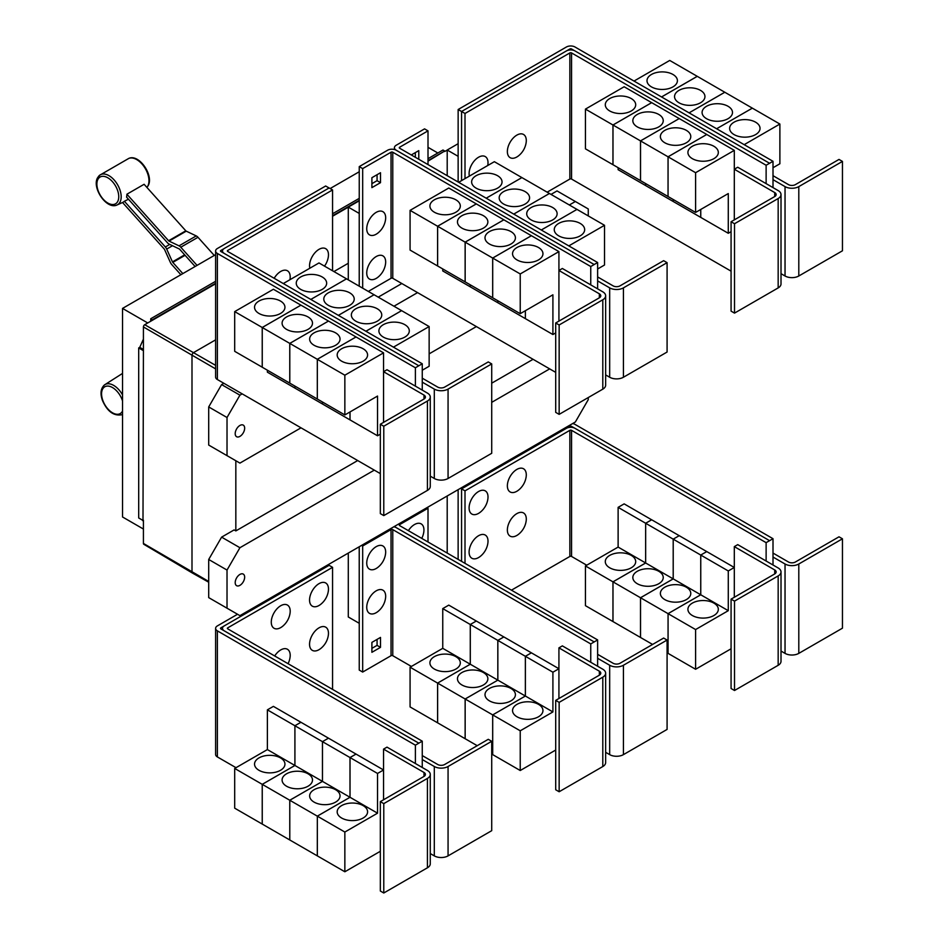 <?xml version="1.0" encoding="UTF-8"?>
<svg xmlns="http://www.w3.org/2000/svg" width="940" height="940" viewBox="0 0 940 940"><rect width="100%" height="100%" fill="white"/><g stroke="black" fill="none" stroke-linecap="round" stroke-linejoin="round"><path stroke-width="1.41" d="M214.261 255.445L197.988 237.291A4.864 2.808 -120 0 0 196.237 235.917L186.249 231.158A1.222 0.705 60 0 1 185.803 230.817L144.102 184.287L126.9 194.216L168.601 240.746A1.222 0.705 -120 0 0 169.047 241.087L179.035 245.845A4.864 2.808 60 0 1 180.786 247.22L197.059 265.386M195.121 266.502L179.693 249.288A1.222 0.705 -120 0 0 179.258 248.947L169.27 244.189A4.864 2.808 60 0 1 167.52 242.826L126.571 197.13A17.872 10.316 -120 0 0 126.9 194.216M180.88 274.727L171.703 264.481A4.864 2.808 60 0 1 170.34 262.366L164.582 249.558A1.222 0.705 -120 0 0 164.242 249.03L122.541 202.5A17.872 10.316 -120 0 0 122.799 202.382A17.872 10.316 -120 0 0 124.386 201.278L128.439 199.221M124.386 201.278L165.334 246.962A4.864 2.808 60 0 1 166.697 249.077L172.455 261.884A1.222 0.705 -120 0 0 172.796 262.401L182.83 273.599M422.26 390.1L422.26 382.157L434.304 389.101A9.729 5.617 0 0 0 448.063 389.101L491.714 363.909L488.271 361.923L444.62 387.115A4.864 2.808 180 0 1 437.746 387.115L422.26 378.186M491.714 363.909L491.714 453.291L448.063 478.484A9.729 5.617 0 0 1 434.304 478.484L430.273 476.157M322.209 276.971A15.204 8.777 180 0 1 326.662 283.175A15.204 8.777 180 0 1 317.285 291.283A15.204 8.777 180 0 1 300.706 289.379A15.204 8.777 180 0 1 296.253 283.175A15.204 8.777 180 0 1 305.641 275.067A15.204 8.777 180 0 1 322.209 276.971M422.26 370.243L429.145 366.259L429.145 326.544L318.989 262.942L283.293 283.551M349.762 292.869A15.204 8.777 180 0 1 354.215 299.084A15.204 8.777 180 0 1 344.827 307.192A15.204 8.777 180 0 1 328.26 305.288A15.204 8.777 180 0 1 323.806 299.084A15.204 8.777 180 0 1 333.183 290.965A15.204 8.777 180 0 1 349.762 292.869M377.304 308.778A15.204 8.777 180 0 1 381.757 314.982A15.204 8.777 180 0 1 372.369 323.09A15.204 8.777 180 0 1 355.802 321.186A15.204 8.777 180 0 1 351.349 314.982A15.204 8.777 180 0 1 360.737 306.875A15.204 8.777 180 0 1 377.304 308.778M404.846 324.676A15.204 8.777 180 0 1 409.299 330.88A15.204 8.777 180 0 1 399.911 338.999A15.204 8.777 180 0 1 383.344 337.096A15.204 8.777 180 0 1 378.89 330.88A15.204 8.777 180 0 1 388.279 322.772A15.204 8.777 180 0 1 404.846 324.676M309.836 268.229A13.383 7.72 -60 0 1 309.554 265.738A13.383 7.72 -60 0 1 319.012 249.347A13.383 7.72 -60 0 1 328.471 254.811A13.383 7.72 -60 0 1 328.248 257.313A20.833 20.833 0 0 1 324.488 266.114M274.175 278.287A13.383 7.72 -60 0 1 284.444 270.18A13.383 7.72 -60 0 1 290.202 276.912A13.383 7.72 -60 0 1 289.966 279.415A20.833 20.833 0 0 1 289.92 279.732M734.516 223.732L731.073 221.746L774.725 196.542A4.864 2.808 0 0 0 776.146 194.557A4.864 2.808 0 0 0 774.725 192.571L734.305 169.224L737.736 167.238L778.167 190.585A9.729 5.617 180 0 1 781.011 194.557A9.729 5.617 180 0 1 778.167 198.528L734.516 223.732L734.516 313.114L731.073 311.128L731.073 221.746M781.011 194.557L781.011 283.939A9.729 5.617 180 0 1 778.167 287.91L734.516 313.114M734.305 219.878L734.305 150.365L695.6 172.701L695.6 212.428L728.277 193.558L728.277 233.285L700.758 217.399L700.758 209.456M609.743 110.967A15.204 8.777 180 0 1 605.289 104.763A15.204 8.777 180 0 1 614.666 96.656A15.204 8.777 180 0 1 631.245 98.559A15.204 8.777 180 0 1 635.698 104.763A15.204 8.777 180 0 1 626.31 112.871A15.204 8.777 180 0 1 609.743 110.967M585.444 109.111L624.148 86.762L651.667 102.648L612.962 124.996L585.444 109.111L585.444 148.837L640.528 180.609M612.962 124.996L612.962 164.723M700.735 209.467L700.735 217.387L673.216 201.489L673.216 199.503L673.193 201.477L645.663 185.591L645.663 183.606L645.651 185.579L618.12 169.694L618.12 167.696M637.285 126.877A15.204 8.777 180 0 1 632.832 120.661A15.204 8.777 180 0 1 642.22 112.553A15.204 8.777 180 0 1 658.787 114.457A15.204 8.777 180 0 1 663.241 120.661A15.204 8.777 180 0 1 653.852 128.78A15.204 8.777 180 0 1 637.285 126.877M612.986 164.735L612.986 125.008L640.504 140.894L640.504 180.621M664.827 142.774A15.204 8.777 180 0 1 660.374 136.57A15.204 8.777 180 0 1 669.762 128.463A15.204 8.777 180 0 1 686.329 130.355A15.204 8.777 180 0 1 690.783 136.57A15.204 8.777 180 0 1 681.394 144.678A15.204 8.777 180 0 1 664.827 142.774M612.986 125.008L651.69 102.66L706.751 134.455L668.046 156.804L668.046 196.53L668.07 156.816L640.528 140.906L640.528 180.633L695.6 212.428M692.369 158.672A15.204 8.777 180 0 1 687.916 152.468A15.204 8.777 180 0 1 697.304 144.361A15.204 8.777 180 0 1 713.871 146.264A15.204 8.777 180 0 1 718.325 152.468A15.204 8.777 180 0 1 708.936 160.576A15.204 8.777 180 0 1 692.369 158.672M734.305 150.365L706.751 134.479L668.07 156.816L695.6 172.701M526.294 140.601A13.383 7.72 -60 0 1 526.059 143.103A20.833 20.833 0 0 1 518.88 155.547A13.383 7.72 -60 0 1 507.365 151.528A13.383 7.72 -60 0 1 516.824 135.137A13.383 7.72 -60 0 1 526.294 140.601M469.377 176.109A13.383 7.72 -60 0 1 469.095 173.63A13.383 7.72 -60 0 1 478.554 157.238A13.383 7.72 -60 0 1 488.013 162.702A13.383 7.72 -60 0 1 487.789 165.205A20.833 20.833 0 0 1 487.731 165.522M383.779 426.22L380.336 424.234L423.987 399.042A4.864 2.808 0 0 0 425.409 397.056A4.864 2.808 0 0 0 423.987 395.07L383.555 371.723L386.998 369.737L427.418 393.085A9.729 5.617 180 0 1 430.273 397.056A9.729 5.617 180 0 1 427.418 401.028L383.779 426.22L383.779 515.602L380.336 513.616L380.336 424.234M430.273 397.056L430.273 486.438A9.729 5.617 180 0 1 427.418 490.41L383.779 515.602M383.555 422.377L383.555 352.853L344.851 375.201L344.851 414.928L377.539 396.057L377.539 435.784L350.021 419.898L350.021 411.943M258.993 313.466A15.204 8.777 180 0 1 254.54 307.262A15.204 8.777 180 0 1 263.929 299.155A15.204 8.777 180 0 1 280.496 301.059A15.204 8.777 180 0 1 284.949 307.262A15.204 8.777 180 0 1 275.561 315.37A15.204 8.777 180 0 1 258.993 313.466M234.695 311.61L273.399 289.262L300.929 305.147L262.225 327.496L234.695 311.61L234.695 351.325L262.248 367.211M262.225 327.496L262.225 367.223M322.455 401.991L322.455 403.977L294.925 388.091L294.925 386.105L294.901 388.079L267.383 372.181L267.383 370.196M286.547 329.364A15.204 8.777 180 0 1 282.094 323.16A15.204 8.777 180 0 1 291.471 315.053A15.204 8.777 180 0 1 308.038 316.956A15.204 8.777 180 0 1 312.491 323.16A15.204 8.777 180 0 1 303.115 331.268A15.204 8.777 180 0 1 286.547 329.364M262.248 327.508L300.953 305.159L328.471 321.057L289.767 343.394L262.248 327.508L262.248 367.235L344.851 414.928M289.767 343.394L289.767 383.12M314.089 345.274A15.204 8.777 180 0 1 309.636 339.07A15.204 8.777 180 0 1 319.024 330.951A15.204 8.777 180 0 1 335.592 332.854A15.204 8.777 180 0 1 340.045 339.07A15.204 8.777 180 0 1 330.657 347.177A15.204 8.777 180 0 1 314.089 345.274M289.79 383.132L289.79 343.406L317.309 359.303L317.309 399.03L317.332 359.315L344.851 375.201M349.997 411.967L349.997 419.886L322.467 403.988L322.467 402.003M341.631 361.171A15.204 8.777 180 0 1 337.178 354.968A15.204 8.777 180 0 1 346.566 346.86A15.204 8.777 180 0 1 363.134 348.764A15.204 8.777 180 0 1 367.587 354.968A15.204 8.777 180 0 1 358.199 363.075A15.204 8.777 180 0 1 341.631 361.171M346.507 278.828L310.823 299.437L346.531 278.839M338.388 315.358L374.073 294.749L338.365 315.346M401.603 310.635L365.907 331.244M365.93 331.256L401.615 310.647M429.145 326.544L393.449 347.142M332.56 189.939L227.715 250.463A1.222 0.705 0 0 0 227.715 251.462L422.26 363.78L418.817 365.766L224.272 253.447A6.087 3.513 180 0 1 222.486 250.968A6.087 3.513 180 0 1 224.272 248.477L329.118 187.953L332.56 189.939L332.56 270.779M597.629 288.85L597.629 280.907L609.672 287.863A9.729 5.617 0 0 0 623.432 287.863L667.083 262.659L663.64 260.674L620 285.866A4.864 2.808 180 0 1 613.115 285.866L597.629 276.936M667.083 262.659L667.083 352.042L623.432 377.245A9.729 5.617 0 0 1 609.672 377.245L605.642 374.907M497.589 175.721A15.204 8.777 180 0 1 502.042 181.925A15.204 8.777 180 0 1 492.654 190.033A15.204 8.777 180 0 1 476.087 188.129A15.204 8.777 180 0 1 471.633 181.925A15.204 8.777 180 0 1 481.01 173.818A15.204 8.777 180 0 1 497.589 175.721M597.629 268.993L604.514 265.021L604.514 225.295L494.358 161.692L458.661 182.301M525.131 191.619A15.204 8.777 180 0 1 529.584 197.835A15.204 8.777 180 0 1 520.196 205.942A15.204 8.777 180 0 1 503.629 204.039A15.204 8.777 180 0 1 499.175 197.835A15.204 8.777 180 0 1 508.564 189.716A15.204 8.777 180 0 1 525.131 191.619M552.673 207.529A15.204 8.777 180 0 1 557.126 213.733A15.204 8.777 180 0 1 547.738 221.84A15.204 8.777 180 0 1 531.171 219.937A15.204 8.777 180 0 1 526.717 213.733A15.204 8.777 180 0 1 536.106 205.625A15.204 8.777 180 0 1 552.673 207.529M580.215 223.426A15.204 8.777 180 0 1 584.668 229.63A15.204 8.777 180 0 1 575.28 237.75A15.204 8.777 180 0 1 558.712 235.846A15.204 8.777 180 0 1 554.259 229.63A15.204 8.777 180 0 1 563.648 221.523A15.204 8.777 180 0 1 580.215 223.426M559.147 324.97L555.705 322.984L599.356 297.792A4.864 2.808 0 0 0 600.778 295.806A4.864 2.808 0 0 0 599.356 293.821L558.924 270.473L562.367 268.488L602.798 291.835A9.729 5.617 180 0 1 605.642 295.806A9.729 5.617 180 0 1 602.798 299.778L559.147 324.97L559.147 414.364L555.705 412.366L555.705 322.984M605.642 295.806L605.642 385.189A9.729 5.617 180 0 1 602.798 389.16L559.147 414.364M558.924 321.127L558.924 251.603L520.231 273.951L520.231 313.678L552.908 294.808L552.908 334.534L525.389 318.648L525.389 310.705M434.362 212.217A15.204 8.777 180 0 1 429.909 206.013A15.204 8.777 180 0 1 439.297 197.905A15.204 8.777 180 0 1 455.865 199.809A15.204 8.777 180 0 1 460.318 206.013A15.204 8.777 180 0 1 450.941 214.12A15.204 8.777 180 0 1 434.362 212.217M410.075 210.36L448.78 188.012L476.298 203.898L437.594 226.246L410.075 210.36L410.075 250.087L492.701 297.769M437.594 226.246L437.594 265.973M470.27 284.844L470.27 286.829L442.752 270.943L442.752 268.946M461.916 228.126A15.204 8.777 180 0 1 457.463 221.911A15.204 8.777 180 0 1 466.839 213.803A15.204 8.777 180 0 1 483.419 215.707A15.204 8.777 180 0 1 487.872 221.911A15.204 8.777 180 0 1 478.484 230.018A15.204 8.777 180 0 1 461.916 228.126M437.617 265.985L437.617 226.258L465.136 242.144L465.136 281.871M525.366 310.717L525.366 318.637L497.848 302.739L497.848 300.753L497.824 302.727L470.294 286.841L470.294 284.855M489.458 244.024A15.204 8.777 180 0 1 485.005 237.82A15.204 8.777 180 0 1 494.393 229.701A15.204 8.777 180 0 1 510.961 231.604A15.204 8.777 180 0 1 515.414 237.82A15.204 8.777 180 0 1 506.026 245.928A15.204 8.777 180 0 1 489.458 244.024M465.159 281.882L465.159 242.156L492.678 258.054L492.678 297.78L520.231 313.678M517 259.922A15.204 8.777 180 0 1 512.547 253.718A15.204 8.777 180 0 1 521.935 245.61A15.204 8.777 180 0 1 538.503 247.514A15.204 8.777 180 0 1 542.956 253.718A15.204 8.777 180 0 1 533.567 261.825A15.204 8.777 180 0 1 517 259.922M492.701 297.792L492.701 258.065L520.231 273.951M640.528 140.906L679.232 118.569L640.504 140.894M728.277 233.285L731.073 231.675M769.566 163.266L575.01 50.948A6.087 3.513 0 0 0 566.409 50.948L461.564 111.484L465.006 113.47L569.851 52.934A1.222 0.705 180 0 1 571.567 52.934L766.124 165.252L773.009 161.304L773.009 179.658L785.041 186.613A9.729 5.617 0 0 0 798.8 186.613L842.452 161.41L839.009 159.424L795.369 184.628A4.864 2.808 180 0 1 788.484 184.628L773.009 175.686M842.452 161.41L842.452 250.792L798.8 275.996A9.729 5.617 0 0 1 785.041 275.996L781.011 273.669M672.958 74.472A15.204 8.777 180 0 1 677.411 80.675A15.204 8.777 180 0 1 668.023 88.783A15.204 8.777 180 0 1 651.455 86.891A15.204 8.777 180 0 1 647.002 80.675A15.204 8.777 180 0 1 656.379 72.568A15.204 8.777 180 0 1 672.958 74.472M773.009 167.743L779.883 163.772L779.883 124.045L669.727 60.442L634.018 81.063M700.5 90.369A15.204 8.777 180 0 1 704.953 96.585A15.204 8.777 180 0 1 695.565 104.692A15.204 8.777 180 0 1 678.997 102.789A15.204 8.777 180 0 1 674.544 96.585A15.204 8.777 180 0 1 683.932 88.466A15.204 8.777 180 0 1 700.5 90.369M728.042 106.279A15.204 8.777 180 0 1 732.495 112.483A15.204 8.777 180 0 1 723.107 120.59A15.204 8.777 180 0 1 706.539 118.687A15.204 8.777 180 0 1 702.086 112.483A15.204 8.777 180 0 1 711.474 104.375A15.204 8.777 180 0 1 728.042 106.279M755.584 122.177A15.204 8.777 180 0 1 760.037 128.381A15.204 8.777 180 0 1 750.649 136.5A15.204 8.777 180 0 1 734.081 134.596A15.204 8.777 180 0 1 729.628 128.381A15.204 8.777 180 0 1 739.016 120.273A15.204 8.777 180 0 1 755.584 122.177M547.151 192.171L569.851 179.058A1.222 0.705 180 0 1 571.567 179.058L731.073 271.155M465.006 113.47L465.006 178.635M289.79 343.406L328.495 321.069L356.013 336.955L317.309 359.303L356.037 336.966L383.555 352.853M377.539 435.784L380.336 434.174M422.26 382.157L422.26 363.78M486.203 198.199L521.9 177.589L486.191 198.187M549.43 193.487L513.734 214.097M513.757 214.109L549.442 193.499M541.299 230.006L576.995 209.397L541.276 229.995M604.514 225.295L568.817 245.892M437.617 226.258L476.322 203.91L503.84 219.807L465.136 242.144M503.84 219.807L531.382 235.705L492.678 258.054M465.159 242.156L503.863 219.819M492.701 258.065L531.405 235.717L558.924 251.603M552.908 334.534L555.705 332.924M385.67 217.822A13.383 7.72 -60 0 1 385.435 220.324A20.833 20.833 0 0 1 378.256 232.756A13.383 7.72 -60 0 1 366.741 228.737A13.383 7.72 -60 0 1 376.2 212.358A13.383 7.72 -60 0 1 385.67 217.822M385.67 262.013A13.383 7.72 -60 0 1 385.435 264.516A20.833 20.833 0 0 1 378.256 276.959A13.383 7.72 -60 0 1 366.741 272.941A13.383 7.72 -60 0 1 376.2 256.55A13.383 7.72 -60 0 1 385.67 262.013M411.297 154.947L418.782 150.635L418.782 159.271M415.339 157.286L415.339 152.621M380.5 182.666L371.899 187.624L371.899 177.695L380.5 172.725L380.5 182.666L377.069 180.68L377.069 174.711M371.899 183.653L377.069 180.68M766.124 165.252L766.124 183.629M773.009 179.658L773.009 187.601M697.245 76.328L661.537 96.949M661.56 96.961L697.269 76.352M724.799 92.237L689.079 112.859L724.822 92.249M752.341 108.135L716.621 128.757L752.364 108.147M779.883 124.045L744.175 144.666M773.009 161.304L575.01 47A6.087 3.513 0 0 0 566.409 47L458.144 109.51L461.564 111.484L461.564 180.621M223.861 248.748L220.829 250.487A1.222 0.705 0 0 0 220.829 251.485L418.817 365.766L415.386 367.775L217.387 253.471A6.087 3.513 180 0 1 215.613 250.992A6.087 3.513 180 0 1 217.387 248.501L325.651 186.003L329.071 187.976M415.386 386.129L415.386 367.775M380.336 473.619L217.387 379.548A6.087 3.513 180 0 1 215.613 377.069L215.613 250.992M590.755 284.879L590.755 266.525L392.767 152.221A1.222 0.705 180 0 0 391.04 152.221L362.676 168.601L359.245 166.615L387.597 150.236A6.087 3.513 0 0 1 396.198 150.236L594.197 264.539L396.198 150.212A6.087 3.513 180 0 1 394.424 147.733A6.087 3.513 180 0 1 396.198 145.242L424.563 128.874L428.005 130.86L399.641 147.227A1.222 0.705 0 0 0 399.641 148.226L597.629 262.53L594.197 264.516M597.629 280.907L597.629 262.53M428.005 164.594L428.005 130.86M368.315 291.424L391.04 278.299A1.222 0.705 180 0 1 392.767 278.299L555.705 372.369M590.755 266.525L594.197 264.539M362.676 168.601L362.676 288.169M359.245 166.615L359.245 286.183M566.867 50.713L569.851 48.986A1.222 0.705 180 0 1 571.567 48.986L574.563 50.713M422.26 767.498L422.26 759.543L434.304 766.5A9.729 5.617 0 0 0 448.063 766.5L491.714 741.296L488.271 739.31L444.62 764.514A4.864 2.808 180 0 1 437.746 764.514L422.26 755.572M491.714 741.296L491.714 830.678L448.063 855.882A9.729 5.617 0 0 1 434.304 855.882L430.273 853.555M328.471 633.302A13.383 7.72 -60 0 1 328.248 635.793A20.833 20.833 0 0 1 321.069 648.236A13.383 7.72 -60 0 1 309.554 644.217A13.383 7.72 -60 0 1 319.012 627.838A13.383 7.72 -60 0 1 328.471 633.302M274.68 655.967A13.383 7.72 -60 0 1 284.75 648.647A13.383 7.72 -60 0 1 290.202 655.391A13.383 7.72 -60 0 1 289.966 657.894A20.833 20.833 0 0 1 288.063 663.699M328.471 589.098A13.383 7.72 -60 0 1 328.248 591.601A20.833 20.833 0 0 1 321.069 604.044A13.383 7.72 -60 0 1 309.554 600.026A13.383 7.72 -60 0 1 319.012 583.646A13.383 7.72 -60 0 1 328.471 589.098M290.202 611.2A13.383 7.72 -60 0 1 289.966 613.702A20.833 20.833 0 0 1 282.787 626.146A13.383 7.72 -60 0 1 271.272 622.127A13.383 7.72 -60 0 1 280.731 605.736A13.383 7.72 -60 0 1 290.202 611.2M734.516 601.118L731.073 599.133L774.725 573.929A4.864 2.808 0 0 0 776.146 571.943A4.864 2.808 0 0 0 774.725 569.957L734.305 546.622L737.736 544.636L778.167 567.971A9.729 5.617 180 0 1 781.011 571.943A9.729 5.617 180 0 1 778.167 575.914L734.516 601.118L734.516 690.5L731.073 688.515L731.073 599.133M781.011 571.943L781.011 661.325A9.729 5.617 180 0 1 778.167 665.297L734.516 690.5M734.305 597.276L734.305 546.622M631.245 555.399A15.204 8.777 180 0 1 635.698 561.603A15.204 8.777 180 0 1 626.31 569.711A15.204 8.777 180 0 1 609.743 567.807A15.204 8.777 180 0 1 605.289 561.603A15.204 8.777 180 0 1 614.666 553.495A15.204 8.777 180 0 1 631.245 555.399M612.962 581.837L585.444 565.951L618.12 547.08L618.12 507.353L645.651 523.251L645.651 562.966L612.962 581.837L612.962 621.563L585.444 605.677L585.444 565.951M645.651 562.966L618.12 547.08M658.787 571.297A15.204 8.777 180 0 1 663.241 577.513A15.204 8.777 180 0 1 653.852 585.62A15.204 8.777 180 0 1 637.285 583.716A15.204 8.777 180 0 1 632.832 577.513A15.204 8.777 180 0 1 642.22 569.393A15.204 8.777 180 0 1 658.787 571.297M640.504 597.746L612.986 581.848L645.663 562.99L645.663 523.263L673.193 539.149L673.193 578.876L640.504 597.746L640.504 637.473L612.986 621.575L612.986 581.848M700.735 594.773L668.046 613.644L640.528 597.758L673.216 578.887L673.216 539.161L700.735 555.047L700.735 594.773L645.663 562.99M686.329 587.206A15.204 8.777 180 0 1 690.783 593.41A15.204 8.777 180 0 1 681.394 601.518A15.204 8.777 180 0 1 664.827 599.614A15.204 8.777 180 0 1 660.374 593.41A15.204 8.777 180 0 1 669.762 585.303A15.204 8.777 180 0 1 686.329 587.206M652.595 644.441L640.528 637.485L640.528 597.758M728.277 610.683L700.758 594.785L700.758 555.058L728.277 570.956L728.277 610.683L695.6 629.553L668.07 613.655L668.046 653.37L667.083 652.818M713.871 603.104A15.204 8.777 180 0 1 718.325 609.308A15.204 8.777 180 0 1 708.936 617.427A15.204 8.777 180 0 1 692.369 615.524A15.204 8.777 180 0 1 687.916 609.308A15.204 8.777 180 0 1 697.304 601.201A15.204 8.777 180 0 1 713.871 603.104M695.6 629.553L695.6 669.268L668.07 653.382L668.07 613.655L700.758 594.785M526.294 519.091A13.383 7.72 -60 0 1 526.059 521.594A20.833 20.833 0 0 1 518.88 534.026A13.383 7.72 -60 0 1 507.365 530.007A13.383 7.72 -60 0 1 516.824 513.628A13.383 7.72 -60 0 1 526.294 519.091M488.013 541.182A13.383 7.72 -60 0 1 487.789 543.684A20.833 20.833 0 0 1 480.61 556.128A13.383 7.72 -60 0 1 469.095 552.109A13.383 7.72 -60 0 1 478.554 535.718A13.383 7.72 -60 0 1 488.013 541.182M526.294 474.888A13.383 7.72 -60 0 1 526.059 477.391A20.833 20.833 0 0 1 518.88 489.834A13.383 7.72 -60 0 1 507.365 485.815A13.383 7.72 -60 0 1 516.824 469.436A13.383 7.72 -60 0 1 526.294 474.888M488.013 496.99A13.383 7.72 -60 0 1 487.789 499.493A20.833 20.833 0 0 1 480.61 511.936A13.383 7.72 -60 0 1 469.095 507.917A13.383 7.72 -60 0 1 478.554 491.526A13.383 7.72 -60 0 1 488.013 496.99M215.613 254.67L122.529 308.414L122.529 516.976L143.421 529.044M330.152 188.541L359.245 171.75M428.005 147.321L437.829 152.997M122.529 308.414L147.721 322.961M150.741 321.221L150.741 318.742L215.613 281.295M332.56 213.768L359.245 198.363M428.005 158.672L442.987 150.012L444.714 151.011L428.005 160.658M150.741 318.742L152.456 320.235L215.613 283.774M359.245 200.349L332.56 215.754M215.613 283.281L152.456 319.741M142.998 520.455L143.421 350.185L142.998 520.455L138.697 517.964L138.697 347.941L139.743 347.342L143.421 339.14M143.421 521.312L142.187 519.985M332.56 216.247L348.294 207.164M428.005 161.151L444.714 151.011M348.294 279.862L348.294 207.117L359.221 213.427L359.221 286.171M348.294 207.117L359.245 200.796M458.144 109.51L458.144 182.008L458.132 156.322L447.205 150.012L458.144 143.691M383.779 803.618L380.336 801.632L423.987 776.428A4.864 2.808 0 0 0 425.409 774.443A4.864 2.808 0 0 0 423.987 772.457L383.555 749.121L386.998 747.136L427.418 770.471A9.729 5.617 180 0 1 430.273 774.443A9.729 5.617 180 0 1 427.418 778.414L383.779 803.618L383.779 893L380.336 891.014L380.336 801.632M430.273 774.443L430.273 863.825A9.729 5.617 180 0 1 427.418 867.796L383.779 893M383.555 799.764L383.555 749.121M280.496 757.899A15.204 8.777 180 0 1 284.949 764.102A15.204 8.777 180 0 1 275.561 772.21A15.204 8.777 180 0 1 258.993 770.307A15.204 8.777 180 0 1 254.54 764.102A15.204 8.777 180 0 1 263.929 755.995A15.204 8.777 180 0 1 280.496 757.899M262.225 784.336L234.695 768.45L267.383 749.58L267.383 709.853L294.901 725.739L294.901 765.466L262.225 784.336L262.225 824.063L234.695 808.177L234.695 768.45M349.997 797.273L317.309 816.143L289.79 800.257L322.467 781.387L322.467 741.66L349.997 757.546L349.997 797.273L322.467 781.387L289.767 800.245L262.248 784.348L294.925 765.477L294.925 725.762L322.455 741.648L322.455 781.375L267.383 749.58M308.038 773.796A15.204 8.777 180 0 1 312.491 780.012A15.204 8.777 180 0 1 303.115 788.12A15.204 8.777 180 0 1 286.547 786.216A15.204 8.777 180 0 1 282.094 780.012A15.204 8.777 180 0 1 291.471 771.893A15.204 8.777 180 0 1 308.038 773.796M289.767 800.245L289.767 839.972L262.248 824.075L262.248 784.348M335.592 789.706A15.204 8.777 180 0 1 340.045 795.91A15.204 8.777 180 0 1 330.657 804.017A15.204 8.777 180 0 1 314.089 802.114A15.204 8.777 180 0 1 309.636 795.91A15.204 8.777 180 0 1 319.024 787.802A15.204 8.777 180 0 1 335.592 789.706M377.539 813.182L350.021 797.284L350.021 757.558L377.539 773.456L377.539 813.182L344.851 832.041L317.332 816.155L317.309 855.87L289.79 839.984L289.79 800.257M363.134 805.604A15.204 8.777 180 0 1 367.587 811.808A15.204 8.777 180 0 1 358.199 819.927A15.204 8.777 180 0 1 341.631 818.023A15.204 8.777 180 0 1 337.178 811.808A15.204 8.777 180 0 1 346.566 803.7A15.204 8.777 180 0 1 363.134 805.604M344.851 832.041L344.851 871.768L317.332 855.882L317.332 816.155L350.021 797.284M332.56 567.325L227.715 627.861A1.222 0.705 0 0 0 227.715 628.848L422.26 741.178L418.817 743.164L224.272 630.834A6.087 3.513 180 0 1 222.486 628.355A6.087 3.513 180 0 1 224.272 625.875L329.118 565.34L332.56 567.325L332.56 689.384M769.566 540.664L575.01 428.335A6.087 3.513 0 0 0 566.409 428.335L461.564 488.871L465.006 490.856L569.851 430.332A1.222 0.705 180 0 1 571.567 430.332L766.124 542.65L773.009 538.702L773.009 557.044L785.041 564A9.729 5.617 0 0 0 798.8 564L842.452 538.796L839.009 536.811L795.369 562.014A4.864 2.808 180 0 1 788.484 562.014L773.009 553.072M842.452 538.796L842.452 628.178L798.8 653.382A9.729 5.617 0 0 1 785.041 653.382L781.011 651.056M618.12 507.353L624.148 503.875L651.667 519.797M651.667 519.773L645.651 523.251M645.663 523.263L651.69 519.785L679.209 535.671L673.193 539.149L679.232 535.683L706.751 551.58L700.735 555.047M695.6 669.268L731.073 648.788M700.758 555.058L706.774 551.592L734.305 567.478L728.277 570.956M511.454 590.167L569.851 556.457A1.222 0.705 180 0 1 571.567 556.457L586.725 565.21M465.006 490.856L465.006 563.354M142.998 350.432L138.697 347.941M143.421 349.469L139.743 347.342M447.205 150.059L444.714 151.505M152.456 320.235L144.713 324.7A1.833 1.058 120 0 0 143.421 326.944L143.421 350.185M208.704 582.224L192.512 573.106A2.432 1.41 -60 0 1 192.488 573.095A2.432 1.41 -60 0 1 191.995 571.978L191.995 355.485A2.432 1.41 -60 0 1 193.722 352.5L215.613 339.857M333.912 271.554L348.294 263.259M447.205 175.686L447.205 150.012M378.233 297.146L401.815 283.528M422.26 759.543L422.26 741.178M267.383 709.853L273.399 706.375L300.929 722.273L294.901 725.739L300.953 722.284L328.471 738.17L322.455 741.648L328.495 738.182L356.013 754.068L383.555 769.977L377.539 773.456M356.013 754.068L349.997 757.546M344.851 871.768L380.336 851.288M350.021 757.558L356.037 754.091M766.124 542.65L766.124 561.027M773.009 557.044L773.009 564.999M460.541 488.271L461.564 488.871L461.564 561.368M143.421 520.208L143.421 543.449A1.833 1.058 120 0 0 143.797 544.284L192.488 573.095M244.659 428.194A6.686 3.866 -60 0 1 241.733 434.926A6.686 3.866 -60 0 1 236.586 436.712A6.686 3.866 -60 0 1 235.2 433.646A6.686 3.866 -60 0 1 238.114 426.913A6.686 3.866 -60 0 1 243.272 425.127A6.686 3.866 -60 0 1 244.659 428.194M569.335 204.979L575.362 201.513L588.264 208.95L588.264 215.906M575.362 201.513L557.032 190.926L551.016 194.404M223.861 383.285L221.605 384.589L208.704 406.938L208.704 445.066L227.022 455.653L227.022 417.513L208.704 406.938M227.022 417.513L239.923 395.164L221.605 384.589M239.923 395.164L242.179 393.86M393.966 306.228L417.56 292.61M301.012 427.829L239.923 463.103L227.022 455.653M476.38 326.579L429.145 353.851M223.861 626.134L220.829 627.885A1.222 0.705 0 0 0 220.829 628.872L418.817 743.188L415.386 745.173L217.387 630.869A6.087 3.513 180 0 1 215.613 628.378A6.087 3.513 180 0 1 217.387 625.899L237.538 614.266M415.386 763.515L415.386 745.173M236.011 767.686L217.387 756.947A6.087 3.513 180 0 1 215.613 754.456L215.613 628.378M773.009 538.702L575.01 424.398A6.087 3.513 0 0 0 572.648 423.552M566.867 428.099L569.851 426.384A1.222 0.705 180 0 1 571.567 426.384L574.563 428.099M588.264 397.549L588.264 399.641L575.362 421.99L239.923 615.641L227.022 608.192L227.022 570.063L239.923 547.715L221.605 537.139L234.095 529.925L235.834 530.912L357.694 460.553M491.714 383.179L533.062 359.303M235.834 530.912L235.834 460.729M559.147 702.368L555.705 700.382L599.356 675.178A4.864 2.808 0 0 0 600.778 673.193A4.864 2.808 0 0 0 599.356 671.207L558.924 647.871L562.367 645.886L602.798 669.221A9.729 5.617 180 0 1 605.642 673.193A9.729 5.617 180 0 1 602.798 677.164L559.147 702.368L559.147 791.75L555.705 789.764L555.705 700.382M605.642 673.193L605.642 762.575A9.729 5.617 180 0 1 602.798 766.547L559.147 791.75M558.924 698.526L558.924 647.871M455.865 656.649A15.204 8.777 180 0 1 460.318 662.853A15.204 8.777 180 0 1 450.941 670.96A15.204 8.777 180 0 1 434.362 669.057A15.204 8.777 180 0 1 429.909 662.853A15.204 8.777 180 0 1 439.297 654.745A15.204 8.777 180 0 1 455.865 656.649M437.594 683.086L410.075 667.2L442.752 648.33L442.752 608.603L470.27 624.489L470.27 664.216L437.594 683.086L437.594 722.813L410.075 706.927L410.075 667.2M525.366 696.023L492.678 714.894L465.159 699.008L497.848 680.137L497.848 640.41L525.366 656.296L525.366 696.023L497.848 680.137L465.136 698.996L437.617 683.098L470.294 664.227L470.294 624.513L497.824 640.399L497.824 680.125L442.752 648.33M483.419 672.547A15.204 8.777 180 0 1 487.872 678.762A15.204 8.777 180 0 1 478.484 686.87A15.204 8.777 180 0 1 461.916 684.966A15.204 8.777 180 0 1 457.463 678.762A15.204 8.777 180 0 1 466.839 670.643A15.204 8.777 180 0 1 483.419 672.547M465.136 698.996L465.136 738.723L437.617 722.825L437.617 683.098M510.961 688.456A15.204 8.777 180 0 1 515.414 694.66A15.204 8.777 180 0 1 506.026 702.768A15.204 8.777 180 0 1 489.458 700.864A15.204 8.777 180 0 1 485.005 694.66A15.204 8.777 180 0 1 494.393 686.553A15.204 8.777 180 0 1 510.961 688.456M477.226 745.69L465.159 738.734L465.159 699.008M492.678 714.894L492.678 754.62L491.714 754.056M538.503 704.354A15.204 8.777 180 0 1 542.956 710.558A15.204 8.777 180 0 1 533.567 718.677A15.204 8.777 180 0 1 517 716.774A15.204 8.777 180 0 1 512.547 710.558A15.204 8.777 180 0 1 521.935 702.45A15.204 8.777 180 0 1 538.503 704.354M520.231 730.803L492.701 714.905L525.389 696.035L525.389 656.308L552.908 672.206L552.908 711.933L520.231 730.803L520.231 770.518L492.701 754.632L492.701 714.905M552.908 711.933L525.389 696.035M385.67 596.301A13.383 7.72 -60 0 1 385.435 598.803A20.833 20.833 0 0 1 378.256 611.247A13.383 7.72 -60 0 1 366.741 607.228A13.383 7.72 -60 0 1 376.2 590.837A13.383 7.72 -60 0 1 385.67 596.301M385.67 552.109A13.383 7.72 -60 0 1 385.435 554.612A20.833 20.833 0 0 1 378.256 567.055A13.383 7.72 -60 0 1 366.741 563.037A13.383 7.72 -60 0 1 376.2 546.645A13.383 7.72 -60 0 1 385.67 552.109M328.037 564.776L329.071 565.363M458.132 559.382L458.132 489.67L458.144 559.394M447.205 553.072L447.205 495.968M235.2 582.624A6.686 3.866 -60 0 1 238.114 575.891A6.686 3.866 -60 0 1 243.272 574.093A6.686 3.866 -60 0 1 244.659 577.16A6.686 3.866 -60 0 1 241.733 583.893A6.686 3.866 -60 0 1 236.586 585.679A6.686 3.866 -60 0 1 235.2 582.624M221.605 537.139L208.704 559.476L208.704 597.617L227.022 608.192M227.022 570.063L208.704 559.476M239.923 547.715L374.296 470.141M491.714 402.344L549.665 368.891M380.5 647.355L371.899 652.313L371.899 642.384L380.5 637.414L380.5 647.355L377.069 645.369L377.069 639.4M371.899 648.341L377.069 645.369M597.629 666.249L597.629 658.294L609.672 665.25A9.729 5.617 0 0 0 623.432 665.25L667.083 640.046L663.64 638.06L620 663.264A4.864 2.808 180 0 1 613.115 663.264L597.629 654.322M667.083 640.046L667.083 729.428L623.432 754.632A9.729 5.617 0 0 1 609.672 754.632L605.642 752.306M442.752 608.603L448.78 605.125L476.298 621.023L470.27 624.489L476.322 621.034L503.84 636.944M497.848 640.41L503.863 636.932L497.824 640.399M503.863 636.932L531.382 652.818L525.366 656.296M520.231 770.518L555.705 750.038M525.389 656.308L531.405 652.842L558.924 668.728L552.908 672.206M361.63 545.376L362.676 545.987L391.04 529.62A1.222 0.705 180 0 1 392.767 529.62L590.755 643.923L590.755 662.265M362.676 545.987L362.676 672.065L391.04 655.697A1.222 0.705 180 0 1 392.767 655.697L411.379 666.448M359.221 546.774L359.221 623.291L348.294 616.981L348.294 553.072M359.245 546.763L359.245 670.079L362.676 672.065M590.755 643.923L594.197 641.914L396.198 527.598A6.087 3.513 180 0 1 394.753 526.259M393.837 526.788A6.087 3.513 0 0 1 396.198 527.634L594.197 641.938M426.971 507.659L428.005 508.246L399.641 524.626A1.222 0.705 0 0 0 399.641 525.613L597.629 639.928L594.197 641.914M597.629 658.294L597.629 639.928M428.005 541.992L428.005 508.246M408.371 530.654A13.383 7.72 -60 0 1 418.464 523.263A13.383 7.72 -60 0 1 423.94 530.007A13.383 7.72 -60 0 1 423.717 532.51A20.833 20.833 0 0 1 421.766 538.385M122.529 411.003A15.451 8.918 60 0 1 112.929 413.036A15.451 8.918 60 0 1 102.86 400.534A15.451 8.918 60 0 1 107.383 386.07A15.451 8.918 60 0 1 122.153 399.829A15.451 8.918 60 0 1 122.529 400.91M97.913 179.364A15.451 8.918 60 0 1 112.436 181.643A15.451 8.918 60 0 1 117.723 201.466A15.451 8.918 60 0 1 103.2 199.186A15.451 8.918 60 0 1 97.913 179.364M122.529 414.329A17.273 9.976 60 0 1 121.683 414.775C113.646 416.162 107.231 411.368 102.437 400.416C100.04 393.578 100.721 388.42 104.446 384.942A17.273 9.976 60 0 1 122.529 394.906M146.899 187.412A17.273 9.976 -120 0 0 147.827 186.061A17.273 9.976 -120 0 0 144.102 166.697A17.273 9.976 -120 0 0 128.745 158.437C139.096 153.514 154.078 175.651 148.144 185.685L146.922 187.424M97.913 177.401A17.273 9.976 60 0 1 99.758 175.181A17.273 9.976 60 0 1 115.62 181.761A17.273 9.976 60 0 1 120.038 202.1A17.273 9.976 60 0 1 116.983 205.014L122.799 202.382M197.988 237.291L180.786 247.22M196.237 235.917L179.035 245.845M186.249 231.158L169.047 241.087M185.803 230.817L168.601 240.746M165.334 246.962L169.741 244.412M166.697 249.077L172.49 245.728M172.455 261.884L184.663 254.834M172.796 262.401L185.086 255.304M448.063 389.101L448.063 478.484M778.167 287.91L778.167 198.528M774.725 196.542L774.725 192.571M427.418 490.41L427.418 401.028M423.987 399.042L423.987 395.07M434.304 389.101L434.304 478.484M227.715 251.462L227.715 250.463M623.432 287.863L623.432 377.245M602.798 389.16L602.798 299.778M599.356 297.792L599.356 293.821M609.672 287.863L609.672 377.245M798.8 186.613L798.8 275.996M785.041 186.613L785.041 275.996M569.851 52.934L569.851 179.058M571.567 52.934L571.567 179.058M217.387 379.548L217.387 253.471M220.829 251.485L220.829 250.487M399.641 148.226L399.641 147.227M392.767 152.221L392.767 278.299M391.04 152.221L391.04 278.299M571.567 48.986L571.567 49.949M569.851 48.986L569.851 49.949M448.063 766.5L448.063 855.882M778.167 665.297L778.167 575.914M774.725 573.929L774.725 569.957M434.304 766.5L434.304 855.882M427.418 867.796L427.418 778.414M423.987 776.428L423.987 772.457M227.715 628.848L227.715 627.861M798.8 564L798.8 653.382M785.041 564L785.041 653.382M569.851 430.332L569.851 556.457M571.567 430.332L571.567 556.457M215.613 365.355L144.713 324.7M215.613 368.88L143.421 326.944M217.387 756.947L217.387 630.869M220.829 628.872L220.829 627.885M571.567 426.384L571.567 427.348M569.851 426.384L569.851 427.348M208.704 581.461L143.421 543.449M602.798 766.547L602.798 677.164M599.356 675.178L599.356 671.207M623.432 665.25L623.432 754.632M609.672 665.25L609.672 754.632M391.04 529.62L391.04 655.697M392.767 529.62L392.767 655.697M399.641 525.613L399.641 524.626M116.983 205.014C106.631 209.937 91.65 187.8 97.584 177.766L99.758 175.181L128.745 158.437M122.529 414.411L121.683 414.775M104.446 384.942L122.529 373.415M222.486 252.437L222.486 250.968M394.424 149.519L394.424 147.733M222.486 629.835L222.486 628.355"/></g></svg>
